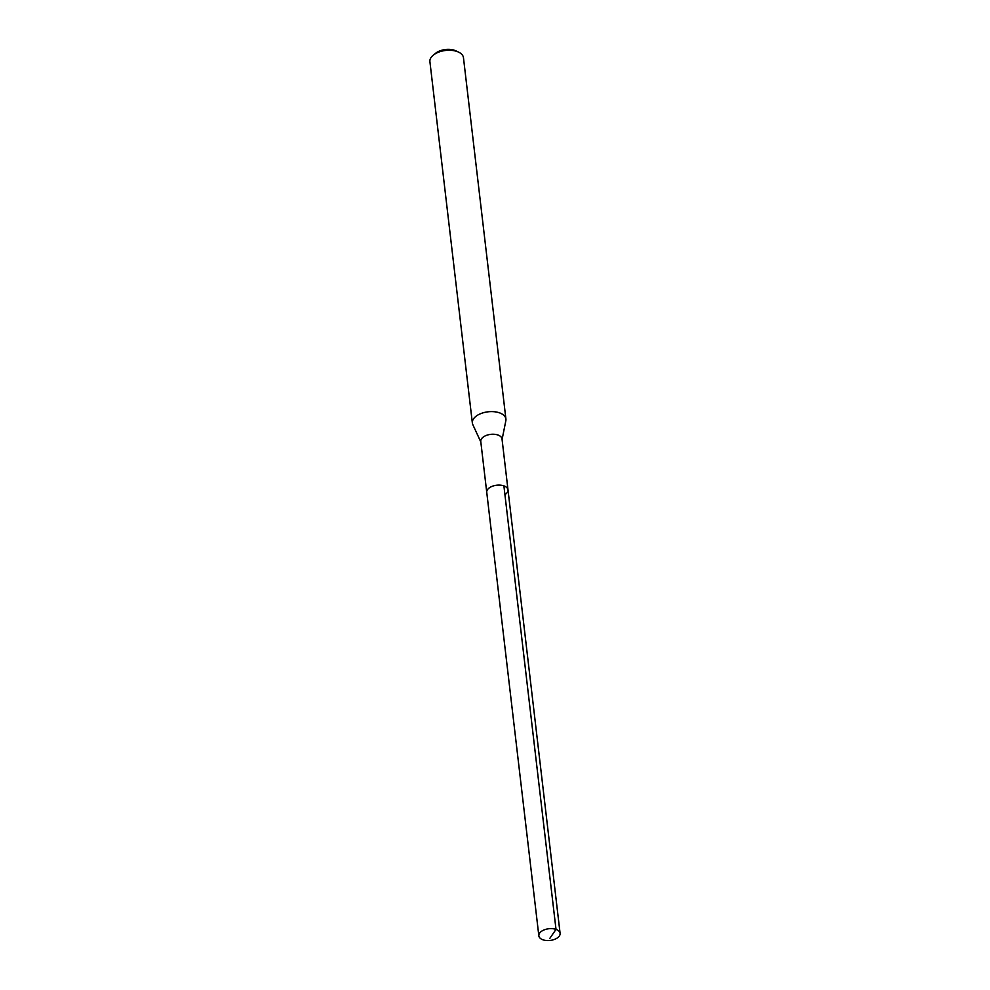 <?xml version="1.0" encoding="UTF-8"?>
<svg xmlns="http://www.w3.org/2000/svg" width="990" height="990" viewBox="0 0 990 990"><rect width="100%" height="100%" fill="white"/><g stroke="black" fill="none" stroke-linecap="round" stroke-linejoin="round"><path stroke-width="1.49" d="M557.865 937.542A10.692 5.891 -6.7 0 1 546.332 940.5A10.692 5.891 -6.7 0 1 538.845 935.835A10.692 5.891 -6.7 0 1 541.06 931.64A10.692 5.891 -6.7 0 1 552.593 928.682A10.692 5.891 -6.7 0 1 560.093 933.335A10.692 5.891 -6.7 0 1 557.865 937.542M538.845 935.835L480.769 441.453A10.692 5.891 173.3 0 1 482.984 437.258A10.692 5.891 173.3 0 1 494.517 434.301A10.692 5.891 173.3 0 1 502.017 438.966L507.994 489.827A10.692 5.891 173.3 0 0 500.495 485.162A10.692 5.891 173.3 0 0 488.961 488.12A10.692 5.891 173.3 0 0 486.733 492.315A10.692 5.891 -6.7 0 1 488.961 488.12A10.692 5.891 -6.7 0 1 500.495 485.162A10.692 5.891 -6.7 0 1 507.994 489.827A10.692 5.891 -6.7 0 1 505.766 494.022M480.818 441.973L472.812 424.611A16.892 9.294 -6.7 0 1 472.354 423.015A16.892 9.294 -6.7 0 1 475.868 416.382A16.892 9.294 -6.7 0 1 494.084 411.716A16.892 9.294 -6.7 0 1 505.915 419.067L463.469 57.729A16.892 9.294 173.3 0 0 458.58 52.123L455.87 50.837A13.514 7.437 173.3 0 0 435.749 53.163A13.514 7.437 173.3 0 0 435.699 53.212A13.514 7.437 173.3 0 0 435.65 53.25M458.58 52.123A16.892 9.294 173.3 0 0 433.422 55.032A16.892 9.294 173.3 0 0 433.36 55.081A16.892 9.294 173.3 0 0 429.907 61.665L472.354 423.015M505.915 419.067A16.892 9.294 -6.7 0 1 505.841 420.738L502.079 439.486M549.896 938.26L556.009 929.387L503.898 485.867M507.994 489.827L560.093 933.335M435.699 53.212L433.36 55.081"/></g></svg>
